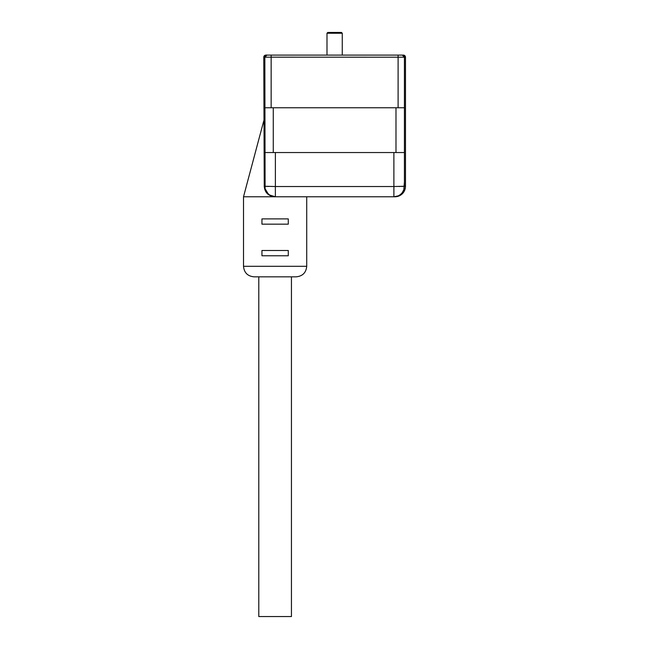 <?xml version="1.0" encoding="UTF-8"?>
<svg xmlns="http://www.w3.org/2000/svg" width="649" height="649" viewBox="0 0 649 649"><rect width="100%" height="100%" fill="white"/><g stroke="black" fill="none" stroke-linecap="round" stroke-linejoin="round"><path stroke-width="0.97" d="M326.991 33.237L327.786 32.45L341.479 32.45L342.266 33.237L326.991 33.237L326.991 55.1M269.635 195.073L273.026 196.509L275.379 196.777L243.513 196.777L243.513 266.301C244.138 272.702 247.65 276.206 254.051 276.831L296.179 276.831C302.58 276.206 306.093 272.702 306.717 266.301L306.717 196.777M261.945 255.771L261.945 250.498L288.286 250.498L288.286 255.771L261.945 255.771M288.286 218.9L261.945 218.9L261.945 224.165L288.286 224.165L288.286 218.9M403.978 189.265L403.84 189.695C404.741 186.669 403.264 192.072 402.137 192.794C399.995 195.373 397.245 196.704 393.886 196.777L274.86 196.777C268.305 196.039 264.76 192.526 264.24 186.247L263.778 57.201A2.109 2.109 0 0 1 265.879 55.1L403.378 55.1A2.109 2.109 180 0 1 405.487 57.201L405.487 186.247A10.538 10.53 0 0 1 394.949 196.777L393.886 196.777L394.949 196.777M265.092 188.51L264.849 57.071M264.24 186.247L275.354 186.531L275.379 196.777L269.522 195L266.95 192.566C265.92 191.844 264.532 186.669 265.425 189.695L265.287 189.273M265.06 188.388L264.841 186.247M265.165 188.827L268.24 193.986M404.327 56.593L404.408 57.047M264.841 181.988L264.841 57.201L264.841 107.766L404.416 107.766L404.416 57.201L271.152 57.169L271.152 55.1L266.95 55.1L264.824 57.201L263.778 57.201M402.226 192.68L403.84 189.695L404.416 181.988L404.173 188.51M398.056 195.917L393.886 196.777L393.911 186.531L404.416 186.263L404.441 57.201L402.331 55.1M404.416 57.201C404.692 56.358 403.994 55.66 402.307 55.1A2.109 2.109 -90 0 1 404.416 57.201L404.416 181.988M264.841 152.539L275.379 152.539L275.379 186.531L393.886 186.531L393.886 152.539L404.416 152.539L273.27 152.539L273.27 107.766M271.152 107.766L271.152 57.169L264.841 57.201A2.109 2.109 -90 0 1 266.95 55.1C266.114 54.816 265.409 55.522 264.841 57.201M268.37 186.458L267.51 186.433M266.35 186.393L265.376 186.336M402.915 186.393L401.763 186.433M400.076 186.474L399.135 186.49M399.622 195.073L401.025 193.986M403.84 189.695L404.205 188.38M291.442 276.831L291.442 616.55L258.789 616.55L258.789 276.831M243.513 266.301L306.717 266.301M398.105 107.766L398.105 55.1M395.987 152.539L395.987 107.766M404.416 186.247L405.487 186.247M405.487 57.201L404.441 57.201M393.886 186.531L393.886 196.777M275.354 186.531L275.379 196.777M342.266 33.237L342.266 55.1M263.778 120.795L243.513 196.777"/></g></svg>
